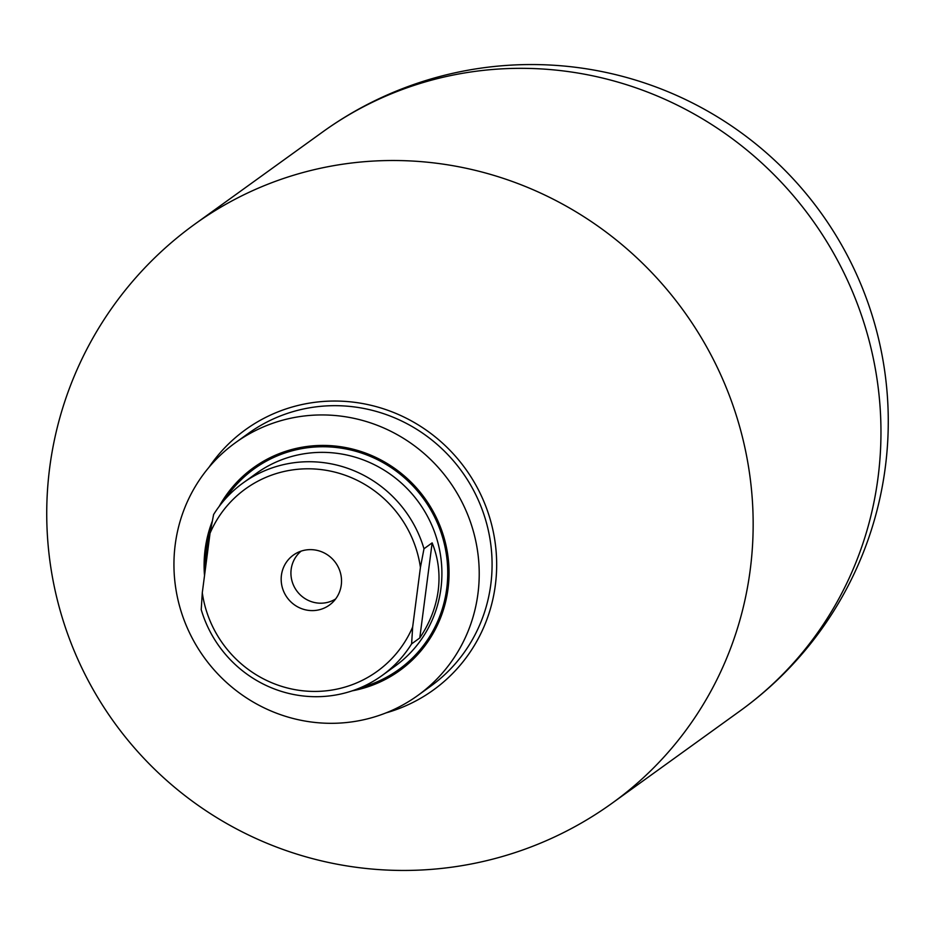 <?xml version="1.0" encoding="UTF-8"?>
<svg xmlns="http://www.w3.org/2000/svg" width="935" height="935" viewBox="0 0 935 935"><rect width="100%" height="100%" fill="white"/><g stroke="black" fill="none" stroke-linecap="round" stroke-linejoin="round"><path stroke-width="1.4" d="M315.27 550.025A30.808 29.85 -125.8 0 0 296.278 553.251A30.808 29.85 -125.8 0 0 281.751 585.158A30.808 29.85 -125.8 0 0 307.428 610.216A30.808 29.85 -125.8 0 0 332.077 602.9A30.808 29.85 -125.8 0 0 340.059 571.589A30.808 29.85 -125.8 0 0 315.27 550.025M301.128 551.136A29.546 28.623 -125.8 0 0 292.106 581.406A29.546 28.623 -125.8 0 0 316.112 602.83A29.546 28.623 -125.8 0 0 335.63 598.961M210.036 533.242L213.601 514.554A118.745 115.028 54.2 0 1 243.147 482.904L256.132 473.531A118.745 115.028 54.2 0 1 384.437 470.34A118.745 115.028 54.2 0 1 440.923 588.594A118.745 115.028 54.2 0 1 395.049 666.164L382.064 675.526A118.745 115.028 54.2 0 1 201.224 609.667L202.287 592.79L210.036 533.242A112.516 108.998 54.2 0 1 325.649 470.223A112.516 108.998 54.2 0 1 420.423 567.452L423.987 548.763L432.145 542.873L419.768 637.986L411.61 643.876A118.745 115.028 54.2 0 1 382.064 675.526M432.145 542.873C438.281 558.101 440.303 573.996 438.199 590.569C435.99 607.142 429.843 622.944 419.768 637.986M225.183 499.08A123.701 119.82 54.2 0 1 254.227 468.797A123.701 119.82 54.2 0 1 387.885 465.478A123.701 119.82 54.2 0 1 446.72 588.664A123.701 119.82 54.2 0 1 398.941 669.448A123.701 119.82 54.2 0 1 361.039 687.459M205.455 568.386A123.701 119.82 54.2 0 1 206.448 549.593A123.701 119.82 54.2 0 1 210.55 530.402M414.415 657.983A123.701 119.82 54.2 0 1 408.373 662.658L398.941 669.448M254.227 468.797L263.658 462.007A123.701 119.82 54.2 0 1 270.005 457.741M411.61 643.876L412.662 626.988L420.423 567.452M243.147 482.904A118.745 115.028 54.2 0 1 423.987 548.763M412.662 626.988A112.516 108.998 54.2 0 1 297.049 690.007A112.516 108.998 54.2 0 1 202.287 592.79M417.735 695.523L430.603 686.255A155.841 150.956 -125.8 0 0 490.793 584.468A155.841 150.956 -125.8 0 0 416.671 429.27A155.841 150.956 -125.8 0 0 248.289 433.466L235.421 442.734A155.841 150.956 -125.8 0 0 175.231 544.521A155.841 150.956 -125.8 0 0 249.353 699.719A155.841 150.956 -125.8 0 0 417.735 695.523A155.841 150.956 -125.8 0 0 477.937 593.737A155.841 150.956 -125.8 0 0 403.815 438.55A155.841 150.956 -125.8 0 0 235.421 442.734M212.268 521.251A125.033 121.129 -125.8 0 0 205.139 549.383A125.033 121.129 -125.8 0 0 204.52 575.586M352.261 690.825A125.033 121.129 -125.8 0 0 399.724 670.547A125.033 121.129 -125.8 0 0 448.017 588.875A125.033 121.129 -125.8 0 0 388.551 464.356A125.033 121.129 -125.8 0 0 253.443 467.722A125.033 121.129 -125.8 0 0 219.222 506.349M404.13 667.204A125.033 121.129 54.2 0 1 391.765 674.24M247.424 474.103A125.033 121.129 54.2 0 1 258.002 464.59M386.061 712.879A160.516 155.49 -125.8 0 0 496.66 562.963A160.516 155.49 -125.8 0 0 384.507 409.144A160.516 155.49 -125.8 0 0 208.961 467.313M753.142 520.503A356.866 345.705 -125.8 0 0 399.899 160.575A356.866 345.705 -125.8 0 0 194.842 224.143A356.866 356.866 0 0 0 242.691 832.115A356.866 356.866 0 0 0 612.343 803.036A356.866 345.705 -125.8 0 0 753.142 520.503M612.343 803.036L740.158 710.857A356.866 345.705 -125.8 0 0 880.945 428.324A356.866 345.705 -125.8 0 0 527.702 68.395A356.866 345.705 -125.8 0 0 322.657 131.964L194.842 224.143M740.158 710.857A356.866 356.866 0 0 0 692.309 102.885A356.866 356.866 0 0 0 322.657 131.964"/></g></svg>
